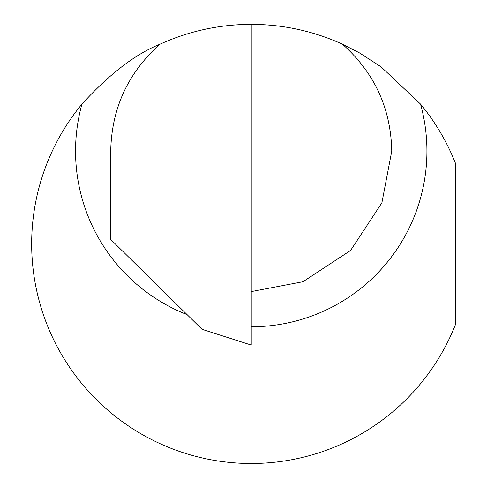 <?xml version="1.0" encoding="UTF-8"?>
<svg xmlns="http://www.w3.org/2000/svg" width="487" height="487" viewBox="0 0 487 487"><rect width="100%" height="100%" fill="white"/><g stroke="black" fill="none" stroke-linecap="round" stroke-linejoin="round"><path stroke-width="0.73" d="M187.111 314.651A175.685 175.685 0 0 1 81.956 104.078C109.441 73.994 135.465 54.027 160.022 44.189C189.011 31.052 219.412 24.435 251.237 24.35C283.063 24.435 313.464 31.052 342.446 44.189C374.424 72.654 390.86 108.284 391.755 151.086L381.887 202.811L350.597 250.446L302.963 281.736L251.237 291.603M251.237 24.35L251.237 345.058L202.008 329.309L110.719 239.44L110.719 151.086C111.614 108.284 128.051 72.654 160.022 44.189M81.956 104.078A219.57 219.57 0 0 0 139.471 432.919A219.57 219.57 0 0 0 455.333 324.884L455.333 162.956A219.57 219.57 0 0 0 420.518 104.078L380.974 66.78L359.138 52.693L342.446 44.189M420.518 104.078A175.685 175.685 0 0 1 251.237 326.771"/></g></svg>
